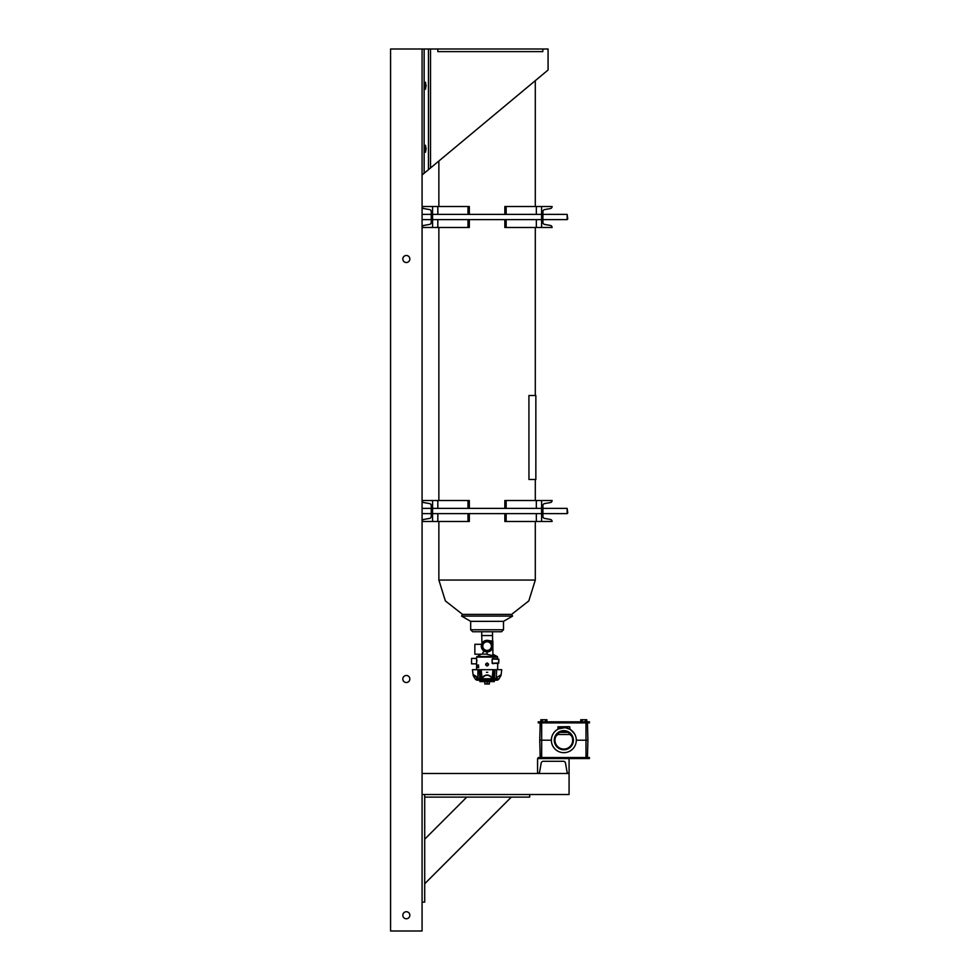 <?xml version="1.0" encoding="UTF-8"?>
<svg xmlns="http://www.w3.org/2000/svg" width="980" height="980" viewBox="0 0 980 980"><rect width="100%" height="100%" fill="white"/><g stroke="black" fill="none" stroke-linecap="round" stroke-linejoin="round"><path stroke-width="1.47" d="M538.24 758.581L538.24 757.528L589.421 757.528L589.421 758.581L569.074 758.581L569.074 773.502A2.095 2.095 0 0 1 567.016 771.762L565.472 763.028A2.095 2.095 0 0 0 563.402 761.289L543.251 761.289A2.095 2.095 0 0 0 541.193 763.028L539.649 771.762A2.095 2.095 0 0 1 537.579 773.502L537.579 758.581L569.074 758.581M589.421 721.831L589.421 722.885L538.24 722.885L538.24 721.831L589.421 721.831M540.201 722.885L539.747 740.206L551.36 740.206A12.471 12.471 0 0 1 563.831 727.736A12.471 12.471 0 0 1 576.301 740.206L587.902 740.206L587.449 757.528M541.671 722.885L541.671 740.206L539.747 740.206L540.201 757.528M541.671 757.528L541.671 740.206L551.36 740.206A12.471 12.471 0 0 0 563.831 752.677A12.471 12.471 0 0 0 576.301 740.206L587.902 740.206L587.449 722.885M580.748 721.831L580.748 719.736L586.812 719.736L586.812 721.831M585.293 719.736L585.293 721.831M582.267 719.736L582.267 721.831M540.85 721.831L540.85 719.736L546.913 719.736L546.913 721.831M545.395 719.736L545.395 721.831M542.357 719.736L542.357 721.831M476.893 660.091L476.942 660.875M487.085 654.089L482.27 654.089C479.722 654.946 479.722 654.946 482.27 654.089C479.722 654.946 479.722 654.946 482.27 654.089C479.722 654.946 479.722 654.946 482.27 654.089C479.722 654.946 479.722 654.946 482.27 654.089L482.76 653.587M480.261 654.775L476.586 657.09L476.586 669.695M483.103 650.316L487.085 651.908L484.083 651.063L482.76 652.864M496.321 658.793L492.132 658.989L492.989 658.817L492.23 658.989L492.23 663.276L498.698 662.946L498.698 659.332L492.879 658.609L492.132 658.989L492.132 663.276L492.989 663.448C499.31 663.117 499.31 663.117 492.989 663.448L498.698 663.154L492.989 663.448C499.31 663.117 499.31 663.117 492.989 663.448L498.698 663.154L498.906 659.332L492.23 658.989M492.487 631.745L492.597 641.165M481.695 631.745L481.952 643.456M484.083 651.063L487.085 651.908L487.085 654.383L492.879 655.596L492.879 646.114A5.782 5.782 0 0 1 487.085 651.908A5.782 5.782 0 0 1 481.303 646.114A5.782 5.782 0 0 1 487.085 640.332A5.782 5.782 0 0 1 492.879 646.114L492.879 641.165L487.17 640.332M492.132 663.276L492.879 663.656C499.114 663.325 499.114 663.325 492.879 663.656L493.687 663.619L492.879 663.656C499.114 663.325 499.114 663.325 492.879 663.656C499.114 663.325 499.114 663.325 492.879 663.656L493.687 663.619M496.346 663.472L497.791 663.203L497.583 669.695M473.242 675.624L472.434 669.695L479.196 669.695L479.784 678.981L480.629 678.981L479.869 669.695L479.196 669.695M477.468 680.194A2.622 2.622 0 0 1 475.276 679.005A2.622 2.622 0 0 0 477.468 680.194L496.701 680.194L494.324 680.194L496.701 680.194L494.324 680.194L496.701 680.194L494.324 680.194L494.324 681.615L490.074 681.615L490.074 680.439L484.096 680.439L484.096 681.615L479.857 681.615L479.857 680.194L477.468 680.194A2.622 2.622 0 0 1 475.276 679.005L478.853 679.005L473.487 675.196L473.94 676.96L473.12 675.232C473.487 674.546 475.08 675.404 477.897 677.805L477.922 669.695M476.586 665.322L476.586 667.637M476.905 666.939L476.88 665.016M478.118 665.016L478.718 667.637L478.02 665.42L477.456 667.637L477.456 665.016L477.603 667.233L478.118 665.016M487.085 666.02L487.085 666.02C485.161 665.004 485.161 663.987 487.085 662.97L487.097 662.97C489.02 663.987 489.02 665.004 487.085 666.02L488.395 664.489A1.311 1.311 0 0 1 487.085 665.8A1.311 1.311 0 0 1 485.774 664.489L487.085 665.8M481.817 654.223L474.859 654.223L474.859 644.301L481.572 644.301M482.944 650.157L482.234 649.274M476.586 663.852L471.552 663.852L471.552 658.413L476.586 658.413M487.097 662.97L488.395 664.489A1.311 1.311 0 0 1 487.085 665.8A1.311 1.311 0 0 1 485.774 664.489L485.774 664.489A1.311 1.311 0 0 1 487.085 663.178A1.311 1.311 0 0 1 488.395 664.489L487.097 663.178L485.774 664.391M488.395 683.991L485.774 683.991M491.409 646.114A4.312 4.312 0 0 0 487.085 641.802A4.312 4.312 0 0 0 482.773 646.114A4.312 4.312 0 0 0 487.085 650.438A4.312 4.312 0 0 0 491.409 646.114M492.597 635.555L481.572 635.555M481.303 646.114L481.437 644.877M498.698 659.124L492.879 658.609M492.879 663.656L492.989 663.448C499.31 663.117 499.31 663.117 492.989 663.448L498.698 663.154M478.546 665.016L478.51 667.233M477.652 667.233L477.971 665.016M477.505 667.637L477.505 665.016M478.448 667.637L478.02 665.42M477.211 666.939L477.04 665.285M476.733 667.637L476.648 665.016M484.096 681.615L490.074 681.615M496.701 680.194A2.622 2.622 0 0 0 498.906 679.005L501.062 675.232L501.736 669.695L496.664 669.695L496.272 677.805L500.78 674.926L500.927 675.624M500.241 676.96L500.241 676.96C501.564 674.399 500.315 674.767 496.505 678.062L494.3 679.324L491.887 678.062C488.677 674.375 485.48 674.375 482.295 678.062L480.715 679.324L478.938 678.736L479.882 679.324M486.46 672.317L487.721 672.317L486.46 672.317M479.159 680.194L495.01 680.194M494.312 669.695L493.54 678.981L494.398 678.981L494.986 669.695L481.217 669.695L481.976 677.805C485.37 674.093 488.775 674.093 492.205 677.805L492.965 669.695M477.677 678.062L478.938 678.736M479.869 669.695L481.217 669.695M480.715 679.324L482.295 678.062M491.887 678.062L493.455 679.324M494.986 669.695L496.664 669.695M494.3 679.324L496.505 678.062M498.906 679.005L495.243 678.736M481.388 678.736L492.793 678.736M489.388 683.783L484.794 683.991L489.388 683.991L489.388 681.823L484.794 681.615M487.085 683.783L487.085 681.823M484.794 683.783L484.794 681.823M501.503 631.745L472.679 631.745L470.682 629.76L472.679 631.745L470.682 629.76L503.5 629.76L501.503 631.745M487.085 614.399L462.572 614.399L445.373 600.912L438.869 580.05L535.301 580.05L528.808 600.912L511.609 614.399L487.085 614.399M535.301 521.495L535.301 580.05L528.808 600.912L511.609 614.399L512.589 616.101L461.592 616.101L470.67 621.345L470.682 629.76M528.955 395.504L535.852 395.504L535.852 479.502L528.955 479.502L528.918 395.504L528.955 479.502M555.954 736.152L558.453 733.91M569.196 733.91L571.695 736.152M559.654 732.391L567.996 732.391C569.809 733.555 569.809 733.555 567.996 732.391C569.809 733.555 569.809 733.555 567.996 732.391C569.809 733.555 569.809 733.555 567.996 732.391C569.809 733.555 569.809 733.555 567.996 732.391C569.809 733.555 569.809 733.555 567.996 732.391C569.809 733.555 569.809 733.555 567.996 732.391C569.809 733.555 569.809 733.555 567.996 732.391L563.831 731.35L559.654 732.391C557.841 733.555 557.841 733.555 559.654 732.391C557.841 733.555 557.841 733.555 559.654 732.391C557.841 733.555 557.841 733.555 559.654 732.391C557.841 733.555 557.841 733.555 559.654 732.391M574.403 733.604L570.434 729.622M568.951 728.838L565.852 727.907M564.492 727.76L558.698 728.838M558.502 728.936L557.657 729.377L558.502 728.936M572.688 740.206A8.857 8.857 0 0 1 563.831 749.063A8.857 8.857 0 0 1 554.974 740.206A8.857 8.857 0 0 1 563.831 731.35A8.857 8.857 0 0 1 572.688 740.206M554.803 740.206A9.028 9.028 0 0 0 563.831 749.235A9.028 9.028 0 0 0 572.847 740.206A9.028 9.028 0 0 0 563.831 731.178A9.028 9.028 0 0 0 554.803 740.206M554.264 740.206A9.567 9.567 0 0 0 563.831 749.774A9.567 9.567 0 0 0 573.398 740.206A9.567 9.567 0 0 0 563.831 730.639A9.567 9.567 0 0 0 554.264 740.206M554.472 740.206A9.359 9.359 0 0 0 563.831 749.565A9.359 9.359 0 0 0 573.178 740.206A9.359 9.359 0 0 0 563.831 730.847A9.359 9.359 0 0 0 554.472 740.206M556.358 735.453L558.294 733.297L558.612 734.498L569.037 734.498L569.368 733.297L571.303 735.453M558.772 728.348L563.831 727.099L570.005 729.377L569.735 726.817L557.926 726.817L569.025 726.658M409.848 915.247A3.516 3.516 0 0 0 406.333 911.731A3.516 3.516 0 0 0 402.817 915.247A3.516 3.516 0 0 0 406.333 918.762A3.516 3.516 0 0 0 409.848 915.247M409.848 679.005A3.516 3.516 0 0 0 406.333 675.477A3.516 3.516 0 0 0 402.817 679.005A3.516 3.516 0 0 0 406.333 682.521A3.516 3.516 0 0 0 409.848 679.005M409.848 259.002A3.516 3.516 0 0 0 406.333 255.486A3.516 3.516 0 0 0 402.817 259.002A3.516 3.516 0 0 0 406.333 262.518A3.516 3.516 0 0 0 409.848 259.002M422.074 175.004L422.074 49L390.579 49L390.579 931L422.074 931L422.074 175.004L430.526 167.96L428.456 169.687L428.456 49L548.077 49L548.077 69.997L430.526 167.96L430.526 49M432.572 521.495L432.572 500.498L422.074 500.498A2.095 2.095 0 0 0 423.813 502.569L429.534 503.573A2.095 2.095 0 0 1 431.261 505.643L431.261 516.35A2.095 2.095 0 0 1 429.534 518.42L423.813 519.437A2.095 2.095 0 0 0 422.074 521.495L469.322 521.495L469.322 513.63M469.322 508.375L469.322 500.498L468.011 500.498L468.011 508.375M468.011 521.495L468.011 513.63M432.572 500.498L468.011 500.498M432.572 227.495L432.572 206.498L422.074 206.498A2.095 2.095 0 0 0 423.813 208.569L429.534 209.573A2.095 2.095 0 0 1 431.261 211.643L431.261 222.35A2.095 2.095 0 0 1 429.534 224.42L423.813 225.437A2.095 2.095 0 0 0 422.074 227.495L469.322 227.495L469.322 219.63M469.322 214.375L469.322 206.498L468.011 206.498L468.011 214.375M468.011 227.495L468.011 219.63M432.572 206.498L468.011 206.498M506.158 214.375L506.158 206.498L552.095 206.498A2.095 2.095 0 0 1 550.368 208.569L544.647 209.573A2.095 2.095 0 0 0 542.908 211.643L542.908 222.35A2.095 2.095 0 0 0 544.647 224.42L550.368 225.437A2.095 2.095 0 0 1 552.095 227.495L541.597 227.495L541.597 206.498M506.158 219.63L506.158 227.495L541.597 227.495M506.158 206.498L504.847 206.498L504.847 214.375M506.158 227.495L504.847 227.495L504.847 219.63M506.158 508.375L506.158 500.498L552.095 500.498A2.095 2.095 0 0 1 550.368 502.569L544.647 503.573A2.095 2.095 0 0 0 542.908 505.643L542.908 516.35A2.095 2.095 0 0 0 544.647 518.42L550.368 519.437A2.095 2.095 0 0 1 552.095 521.495L541.597 521.495L541.597 500.498M506.158 513.63L506.158 521.495L541.597 521.495M506.158 500.498L504.847 500.498L504.847 508.375M506.158 521.495L504.847 521.495L504.847 513.63M569.074 773.502L422.074 773.502L422.074 794.498L529.702 794.498L529.702 797.12L424.708 797.12L424.708 794.498L424.708 902.127L422.074 902.127L422.074 794.498L569.074 794.498L569.074 773.502M511.327 797.12L424.708 883.752M424.708 839.198L466.786 797.12M424.855 85.75L425.467 89.266L426.092 85.75L425.467 82.234L424.855 85.75M424.855 148.752L425.467 152.268L426.092 148.752L425.467 145.236L424.855 148.752M422.074 49L428.456 49M437.827 49L437.827 51.622L542.822 51.622L542.822 49M567.138 513.63L567.763 512.993L567.138 508.375L567.138 513.63L542.908 513.63M567.138 219.63L567.763 218.993L567.138 214.375L567.138 219.63L542.908 219.63M585.991 722.885L585.991 757.528M476.929 656.527L497.252 656.527L492.879 654.223L497.583 657.09L476.586 657.09M485.982 664.489A1.103 1.103 0 0 0 487.085 665.592A1.103 1.103 0 0 0 488.187 664.489A1.103 1.103 0 0 0 487.085 663.386A1.103 1.103 0 0 0 485.982 664.489M512.589 616.101L503.512 621.345L470.67 621.345M503.512 621.345L470.682 621.369M437.827 521.495L437.827 513.63M437.827 508.375L437.827 500.498M437.827 227.495L437.827 219.63M437.827 214.375L437.827 206.498M536.342 227.495L536.342 219.63M536.342 214.375L536.342 206.498M536.342 521.495L536.342 513.63M536.342 508.375L536.342 500.498M424.144 49L424.144 173.276M497.583 657.09L497.583 658.866M462.572 614.399L445.373 600.912L438.869 580.05L445.373 600.912L462.572 614.399L461.592 616.101M475.276 679.005L473.94 676.96M535.301 80.642L535.301 206.498M535.301 227.495L535.301 395.504M535.301 479.502L535.301 500.498M511.609 614.399L528.808 600.912L535.301 580.05M438.869 161.002L438.869 206.498M438.869 227.495L438.869 500.498M438.869 521.495L438.869 580.05M503.5 621.369L503.5 629.76M557.975 728.814L557.926 726.817M422.074 513.63L431.261 513.63M432.572 513.63L541.597 513.63M422.074 508.375L431.261 508.375M432.572 508.375L541.597 508.375M542.908 508.375L567.138 508.375M422.074 219.63L431.261 219.63M432.572 219.63L541.597 219.63M422.074 214.375L431.261 214.375M432.572 214.375L541.597 214.375M542.908 214.375L567.138 214.375"/></g></svg>
